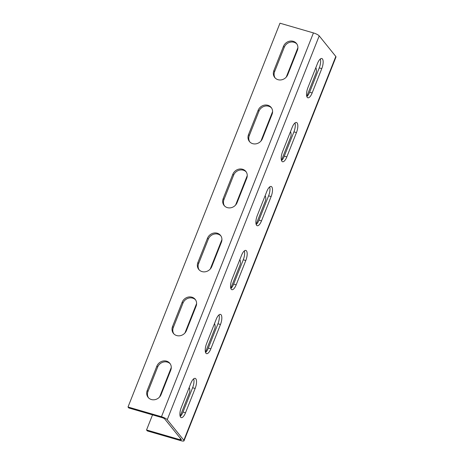 <?xml version="1.0" encoding="UTF-8"?>
<svg xmlns="http://www.w3.org/2000/svg" width="464" height="464" viewBox="0 0 464 464"><rect width="100%" height="100%" fill="white"/><g stroke="black" fill="none" stroke-linecap="round" stroke-linejoin="round"><path stroke-width="0.7" d="M184.028 440.8L335.988 56.991A4.947 1.143 -158.4 0 0 335.808 56.457L319.203 35.879A4.947 1.143 -158.4 0 0 313.432 32.921L279.972 23.2L128.012 407.009L128.783 407.966L162.243 417.687A2.123 0.493 21.6 0 1 164.72 418.957L181.32 439.53A2.123 0.493 21.6 0 1 181.401 439.756A2.123 0.493 21.6 0 1 180.009 439.698L146.543 429.971L147.314 430.928L180.78 440.655A4.947 1.143 -158.4 0 0 184.028 440.8A4.947 1.143 -158.4 0 0 183.848 440.261L167.243 419.688A4.947 1.143 -158.4 0 0 161.472 416.73L128.012 407.009M297.911 47.664L286.253 77.105M272.583 111.627L260.93 141.073M247.26 175.595L235.602 205.042M221.931 239.563L210.273 269.01M196.603 303.531L184.95 332.972M171.28 367.5L159.622 396.94M152.528 414.862L146.543 429.971M306.779 96.39L315.909 73.335A7.778 7.006 -38.9 0 0 315.816 67.703M281.451 160.358L290.58 137.303A7.778 7.006 -38.9 0 0 290.487 131.672M256.128 224.327L265.257 201.272A7.778 7.006 -38.9 0 0 265.159 195.64M230.799 288.289L239.929 265.24A7.778 7.006 -38.9 0 0 239.836 259.608M205.471 352.257L214.6 329.202A7.778 7.006 -38.9 0 0 214.507 323.576M180.148 416.225L189.277 393.17A7.778 7.006 -38.9 0 0 189.179 387.544M306.837 96.576A7.778 2.865 106.2 0 0 309.627 92.203L319.255 67.895A7.778 2.865 106.2 0 0 320.322 58.998M281.515 160.544A7.778 2.865 106.2 0 0 284.304 156.171L293.927 131.863A7.778 2.865 106.2 0 0 294.994 122.966M256.186 224.512A7.778 2.865 106.2 0 0 258.976 220.139L268.598 195.831A7.778 2.865 106.2 0 0 269.665 186.934M230.857 288.48A7.778 2.865 106.2 0 0 233.647 284.107L243.275 259.799A7.778 2.865 106.2 0 0 244.342 250.896M205.535 352.449A7.778 2.865 106.2 0 0 208.324 348.075L217.947 323.768A7.778 2.865 106.2 0 0 219.014 314.865M180.206 416.411A7.778 2.865 106.2 0 0 182.996 412.044L192.618 387.736A7.778 2.865 106.2 0 0 193.685 378.833M296.844 43.964A7.778 7.006 -38.9 0 0 284.258 47.287L274.63 71.595A7.778 7.006 -38.9 0 0 275.158 78.004M271.515 107.932A7.778 7.006 -38.9 0 0 258.929 111.256L249.307 135.563A7.778 7.006 -38.9 0 0 249.835 141.972M246.193 171.9A7.778 7.006 -38.9 0 0 233.601 175.224L223.979 199.532A7.778 7.006 -38.9 0 0 224.506 205.941M220.864 235.863A7.778 7.006 -38.9 0 0 208.278 239.192L198.65 263.5A7.778 7.006 -38.9 0 0 199.178 269.909M195.535 299.831A7.778 7.006 -38.9 0 0 182.949 303.16L173.327 327.468A7.778 7.006 -38.9 0 0 173.855 333.871M170.213 363.799A7.778 7.006 -38.9 0 0 157.621 367.128L147.999 391.436A7.778 7.006 -38.9 0 0 148.526 397.839M297.372 50.367A7.778 7.006 -38.9 0 0 296.484 43.465A7.778 7.006 -38.9 0 0 289.507 41.215A7.778 7.006 -38.9 0 0 283.481 46.33L273.859 70.638A7.778 7.006 -38.9 0 0 274.752 77.54A7.778 7.006 -38.9 0 0 281.723 79.791A7.778 7.006 -38.9 0 0 287.75 74.675L297.372 50.367M272.049 114.335A7.778 7.006 -38.9 0 0 271.156 107.433A7.778 7.006 -38.9 0 0 264.178 105.183A7.778 7.006 -38.9 0 0 258.158 110.299L248.53 134.606A7.778 7.006 -38.9 0 0 249.423 141.508A7.778 7.006 -38.9 0 0 256.401 143.759A7.778 7.006 -38.9 0 0 262.421 138.643L272.049 114.335M246.72 178.304A7.778 7.006 -38.9 0 0 245.827 171.402A7.778 7.006 -38.9 0 0 238.856 169.151A7.778 7.006 -38.9 0 0 232.829 174.267L223.207 198.575A7.778 7.006 -38.9 0 0 224.1 205.477A7.778 7.006 -38.9 0 0 231.072 207.727A7.778 7.006 -38.9 0 0 237.098 202.611L246.72 178.304M221.392 242.272A7.778 7.006 -38.9 0 0 220.504 235.37A7.778 7.006 -38.9 0 0 213.527 233.119A7.778 7.006 -38.9 0 0 207.501 238.235L197.879 262.543A7.778 7.006 -38.9 0 0 198.772 269.445A7.778 7.006 -38.9 0 0 205.743 271.695A7.778 7.006 -38.9 0 0 211.77 266.58L221.392 242.272M196.069 306.24A7.778 7.006 -38.9 0 0 195.176 299.338A7.778 7.006 -38.9 0 0 188.198 297.088A7.778 7.006 -38.9 0 0 182.178 302.203L172.55 326.511A7.778 7.006 -38.9 0 0 173.443 333.413A7.778 7.006 -38.9 0 0 180.421 335.663A7.778 7.006 -38.9 0 0 186.441 330.548L196.069 306.24M170.74 370.208A7.778 7.006 -38.9 0 0 169.847 363.306A7.778 7.006 -38.9 0 0 162.876 361.056A7.778 7.006 -38.9 0 0 156.849 366.171L147.227 390.479A7.778 7.006 -38.9 0 0 148.12 397.381A7.778 7.006 -38.9 0 0 155.092 399.632A7.778 7.006 -38.9 0 0 161.118 394.516L170.74 370.208M321.778 68.631A7.778 2.865 106.2 0 0 321.825 58.528A7.778 2.865 106.2 0 0 317.533 63.365L307.905 87.673A7.778 2.865 106.2 0 0 307.858 97.776A7.778 2.865 106.2 0 0 312.156 92.939L321.778 68.631L319.255 67.895M296.45 132.6A7.778 2.865 106.2 0 0 296.496 122.496A7.778 2.865 106.2 0 0 292.204 127.333L282.582 151.641A7.778 2.865 106.2 0 0 282.535 161.745A7.778 2.865 106.2 0 0 286.827 156.907L296.45 132.6L293.927 131.863M271.127 196.568A7.778 2.865 106.2 0 0 271.173 186.464A7.778 2.865 106.2 0 0 266.875 191.301L257.253 215.609A7.778 2.865 106.2 0 0 257.207 225.713A7.778 2.865 106.2 0 0 261.499 220.876L271.127 196.568L268.598 195.831M245.798 260.53A7.778 2.865 106.2 0 0 245.845 250.432A7.778 2.865 106.2 0 0 241.553 255.27L231.925 279.577A7.778 2.865 106.2 0 0 231.878 289.681A7.778 2.865 106.2 0 0 236.176 284.838L245.798 260.53L243.275 259.799M220.47 324.498A7.778 2.865 106.2 0 0 220.516 314.401A7.778 2.865 106.2 0 0 216.224 319.238L206.602 343.546A7.778 2.865 106.2 0 0 206.555 353.649A7.778 2.865 106.2 0 0 210.847 348.806L220.47 324.498L217.947 323.768M195.147 388.467A7.778 2.865 106.2 0 0 195.193 378.369A7.778 2.865 106.2 0 0 190.895 383.206L181.273 407.514A7.778 2.865 106.2 0 0 181.227 417.617A7.778 2.865 106.2 0 0 185.519 412.774L195.147 388.467L192.618 387.736M180.484 438.492L180.009 439.698M313.432 32.921L161.472 416.73M319.203 35.879L167.243 419.688M335.808 56.457L183.848 440.261M312.156 92.939L309.627 92.203M286.827 156.907L284.304 156.171M261.499 220.876L258.976 220.139M236.176 284.838L233.647 284.107M210.847 348.806L208.324 348.075M185.519 412.774L182.996 412.044M283.481 46.33L284.258 47.287M273.859 70.638L274.63 71.595M258.158 110.299L258.929 111.256M248.53 134.606L249.307 135.563M232.829 174.267L233.601 175.224M223.207 198.575L223.979 199.532M207.501 238.235L208.278 239.192M197.879 262.543L198.65 263.5M182.178 302.203L182.949 303.16M172.55 326.511L173.327 327.468M156.849 366.171L157.621 367.128M147.227 390.479L147.999 391.436"/></g></svg>
